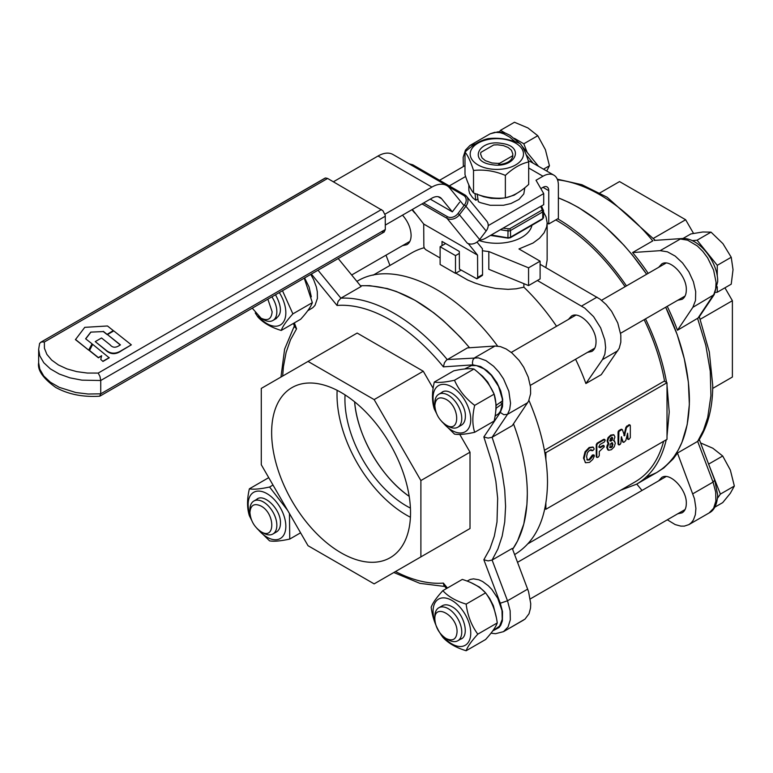 <?xml version="1.0" encoding="UTF-8"?>
<svg xmlns="http://www.w3.org/2000/svg" width="773" height="773" viewBox="0 0 773 773"><rect width="100%" height="100%" fill="white"/><g stroke="black" fill="none" stroke-linecap="round" stroke-linejoin="round"><path stroke-width="1.16" d="M610.255 438.639L612.361 437.421L612.351 439.885L611.298 440.948L610.245 441.103L610.255 438.639M611.772 437.083L611.772 439.547L609.665 440.765M610.061 444.494L611.327 443.084L612.545 442.977L612.554 446.272L611.366 447.557L610.139 447.644L610.061 444.494M611.965 442.639L611.974 445.934L610.776 447.219L609.549 447.316M620.081 444.504L620.912 443.074L621.347 436.861L623.144 442.011L623.956 442.272L625.811 440.475L627.618 433.228L628.053 438.948L628.884 439.431L630.324 437.644L630.324 425.594L629.493 425.121L626.497 427.556L624.487 435.856L622.468 429.885L621.666 429.643L618.893 431.518L618.651 444.378L620.081 444.504M623.956 442.272L622.565 441.673L621.531 436.774M622.565 441.673L623.367 441.934L622.565 441.673M627.473 433.315L627.473 438.61L628.884 439.431M630.324 425.594L628.913 424.783L625.917 427.227L623.908 435.518M629.744 425.256L628.913 424.783L629.744 425.256M622.468 429.885L621.077 429.305L618.893 430.561L618.062 432.001L618.062 444.04L619.473 444.861M621.879 429.546L621.077 429.305L621.879 429.546M608.622 443.992L607.346 447.789L608.651 450.282L611.404 449.693L614.255 446.833L615.327 443.064L613.801 440.494L614.941 436.958L613.984 434.919L611.298 435.45L608.602 438.02L607.655 441.161L608.834 443.383L607.259 445.074L606.766 447.451L607.742 449.799L608.651 450.282M614.796 441.296L613.801 440.494M614.216 440.958L613.443 440.504L614.216 440.958M613.578 434.687L610.709 435.112L608.022 437.692L607.076 440.823L608.032 443.654M598.447 456.998L599.278 455.568L599.278 451.548L604.322 446.717L603.491 445.789L600.109 447.751L599.278 447.267L599.278 445.886L600.109 444.446L604.293 442.03L605.124 440.591L604.293 439.663L597.664 443.489L596.833 444.929L596.833 456.969L597.075 457.51L598.447 456.998M603.5 445.403L604.08 445.731L602.911 445.461L599.519 447.412L598.689 446.929M605.124 440.146L603.713 439.325L597.085 443.161L596.254 444.591L596.254 456.64L597.085 457.114M604.534 439.808L603.713 439.325L604.534 439.808M592.901 447.016L589.152 447.499L585.045 451.79L583.489 458.109L585.625 462.737L589.586 462.36L592.794 459.394L594.321 456.109L593.799 455.123L589.557 459.964L587.412 460.08L586.591 456.785L587.422 452.688L589.606 450.321L592.881 450.562L594.224 449.045L593.335 447.267L589.731 447.838L585.634 452.128L584.079 458.447L585.277 462.544M594.302 455.345L592.456 454.949L588.978 459.626L586.833 459.742M591.258 449.992L592.881 450.562M590.678 449.654L592.302 450.234L591.355 450.253L591.944 450.591M545.873 503.271L545.873 509.281L544.839 508.692M544.714 452.002L545.873 452.669L667.012 382.732L667.012 439.344L545.873 509.281M545.873 452.669L545.873 459.346M531.95 225.252A35.355 20.407 180 0 1 521.833 237.292A35.355 20.407 180 0 1 478.893 240.451M667.012 382.732L664.239 381.128L544.405 450.311M488.816 251.534L528.568 267.825L528.568 285.585L488.816 269.304L488.816 251.534A50.303 29.045 0 0 1 482.42 250.694M528.568 267.825L540.105 261.168L540.105 278.927L528.568 285.585M540.105 261.168L518.954 248.954L533.061 243.022L539.515 238.239L544.115 232.789L546.656 226.904L547.149 222.866L546.047 216.836L543.535 212.063M445.644 243.534L440.117 246.732L440.117 264.492L455.5 273.371L455.5 255.612L459.336 253.399M440.117 246.732L455.5 255.612M461.143 270.115L455.5 273.371M547.149 222.866L547.139 260.134L545.844 267.622M523.881 283.662L523.881 287.179L516.229 288.802L508.035 289.353L495.628 288.416L483.164 285.72L475.086 283.092L467.675 280.019L455.838 273.178M540.105 264.308L600.119 299.199L606.167 304.552L611.598 311.297L617.772 322.979L620.806 334.951L620.825 342.197L619.231 348.265L601.268 374.654L585.886 383.534A155.006 89.494 -120 0 0 575.576 359.242M556.541 326.274A155.006 89.494 -120 0 0 523.881 287.179M585.886 383.534L602.476 359.609L604.844 354.285L605.636 347.57L604.805 339.927L600.64 327.839L593.596 316.659L584.736 308.079L537.38 280.502M568.426 319.413L571.411 316.128C579.663 310.263 596.688 328.235 596.022 342.11C595.964 346.652 594.563 349.763 591.799 351.454L587.461 352.382M389.95 265.458L385.998 255.177M424.155 247.737A155.006 89.494 -120 0 0 411.642 252.935L373.059 275.207M402.549 245.63L406.888 244.693C409.642 243.002 411.052 239.891 411.11 235.35C410.85 228.161 407.98 221.426 402.511 215.155M557.7 218.807C583.267 233.842 606.187 256.211 626.459 285.904M645.503 318.882C655.833 340.178 662.857 361.377 666.558 382.471M667.012 385.186L669.225 411.98L667.012 436.223M666.258 439.779C661.302 460.621 651.407 475.424 636.556 484.178L620.613 490.246M528.065 543.68L635.193 481.83C649.001 473.714 658.47 460.206 663.611 441.315M667.012 419.884L667.012 401.525M664.587 381.331C660.944 360.875 654.122 340.313 644.131 319.664M625.096 286.696C604.631 256.82 581.518 234.567 555.758 219.928M558.367 197.878C590.92 210.671 620.342 236.132 646.653 274.251L632.391 255.051L624.033 245.331L606.399 227.89L597.249 220.286L578.6 207.57L569.237 202.545L558.367 197.878M665.688 307.219C681.274 339.627 689.178 370.663 689.41 400.327C688.965 435.412 678.076 459.481 656.75 472.525L662.857 468.399L668.626 463.201L673.747 457.104L678.192 450.147L681.931 442.378L687.178 424.667L689.352 404.443L688.385 382.297L684.308 358.836L677.225 334.738L665.688 307.219M528.945 400.404C541.177 429.073 547.361 456.36 547.506 482.255C547.052 517.34 536.162 541.409 514.837 554.454L514.625 554.579M356.904 281.401L357.116 281.275C392.916 259.052 455.123 287.749 497.59 346.082M360.469 285.759C396.684 284.464 433.054 305.132 469.569 347.753L460.631 337.501L442.919 320.273L433.74 312.785L415.082 300.33L396.433 291.518L387.283 288.561L369.649 285.643L360.469 285.759M513.494 423.826C522.635 448.456 527.234 471.82 527.312 493.908C527.225 516.625 522.335 535.09 512.634 549.303L517.61 540.839L523.794 523.997L526.925 504.489L527.312 493.908A157.721 91.059 60 0 0 513.494 423.826M409.197 496.353A87.02 50.245 60 0 1 354.614 401.815C357.126 435.634 381.166 477.27 409.197 496.353M477.917 199.067L475.839 200.255L474.98 193.501M477.183 193.975L478.303 201.685L480.4 202.652L490.121 205.26L503.474 205.27L510.943 203.531L519.002 199.444L523.804 193.917L524.848 187.723M520.896 190.738L514.132 195.173L505.455 197.84M505.32 197.869L499.3 198.564L491.251 198.303L483.676 196.728L479.057 194.951M475.839 200.255L472.68 197.743L469.646 193.434L468.863 190.361L468.825 184.873M267.854 299.18L272.135 311.761C271.478 319.162 267.777 321.297 261.032 318.167L252.278 308.166M261.032 318.167L263.39 319.529A19.035 10.986 -120 0 0 272.908 320.476A19.035 10.986 -120 0 0 276.85 311.761A19.035 10.986 -120 0 0 271.893 296.842M546.724 171.036L549.439 165.76L545.409 149.701L537.776 135.719L527.92 127.941L514.46 122.26L500.498 130.318L499.464 131.797M543.506 169.181L549.439 165.76M527.167 152.407L523.814 143.778L537.776 135.719M523.814 143.778L514.441 138.367M505.242 133.053L500.498 130.318M274.541 319.133C282.01 315.51 282.329 307.383 275.497 294.764M258.308 316.196A26.649 15.383 -120 0 0 285.836 312.785A26.649 15.383 -120 0 0 279.314 292.561M282.493 290.725L292.89 313.877C286.57 320.805 282.686 326.332 281.227 330.458C271.033 327.375 263.255 322.892 257.911 316.998L255.235 312.939M281.227 330.458L300.678 319.23C306.997 312.302 310.881 306.775 312.34 302.649L304.253 278.164M292.89 313.877L312.34 302.649M304.61 277.951L309.065 286.986L311.316 296.842M310.765 274.405L313.616 279.594L316.341 286.947L317.307 291.759L317.403 298.388L315.017 305.325L312.843 307.673L307.702 310.746M479.212 240.084A21.75 12.561 120 0 0 486.024 237.987L543.709 204.681L543.709 193.579L536.018 180.264L542.984 176.234A21.75 12.561 -60 0 1 553.864 175.162L530.79 161.837A21.75 12.561 120 0 0 528.365 160.958M553.864 175.162A21.75 12.561 -60 0 1 558.367 185.114L558.367 218.421L548.753 223.977L548.753 190.67A8.155 4.706 120 0 0 547.062 186.931A8.155 4.706 120 0 0 542.984 187.337L540.829 188.583M547.149 223.049L548.753 223.977M449.335 185.897L465.636 176.486M543.709 193.579L488.188 225.639M464.013 205.589L449.702 188.061A29.915 17.267 120 0 0 446.852 185.607A29.915 17.267 120 0 0 431.894 187.085L384.973 214.179M385.312 225.078L431.894 198.188A16.32 9.421 -60 0 1 440.05 197.386A16.32 9.421 -60 0 1 441.605 198.719L452.331 211.86L430.271 199.125M333.395 181.79L378.055 156.001A29.915 17.267 -60 0 1 393.003 154.523L446.852 185.607M542.462 219.184L510.267 237.775L542.462 219.184L543.535 217.455A2.715 1.565 180 0 1 542.743 218.566L542.723 211.676L541.776 210.237L509.581 228.827L502.962 228.209M482.139 151.643L490.285 146.938M501.764 143.42C478.352 139.092 467.887 161.634 491.908 164.649C515.33 168.978 525.795 146.426 501.764 143.42M512.914 155.875C511.852 160.813 507.088 163.741 498.604 164.659M522.577 158.011A26.649 15.383 0 0 0 503.735 139.169A26.649 15.383 0 0 0 471.095 150.049A26.649 15.383 0 0 0 489.937 168.891A26.649 15.383 0 0 0 522.577 158.011M473.52 170.475C470.68 161.538 467.839 155.412 464.988 152.088C472.767 144.793 480.535 140.309 488.304 138.628C498.923 137.459 509.533 139.101 520.152 143.556C522.992 146.88 525.843 153.006 528.684 161.944C520.915 163.625 513.146 168.108 505.368 175.403C494.759 170.949 484.14 169.306 473.52 170.475L473.52 192.931C484.14 197.386 494.759 199.019 505.368 197.859C513.146 196.178 520.915 191.694 528.684 184.399L528.684 161.944M505.368 175.403L505.368 197.859M464.988 152.088L464.988 174.543C467.839 183.481 470.68 189.607 473.52 192.931M276.483 531.93C279.072 530.365 280.396 527.457 280.454 523.205C281.188 508.876 262.395 491.377 255.844 500.286M258.308 529.718A26.649 15.383 -120 0 0 266.994 537.187A26.649 15.383 -120 0 0 285.836 526.307A26.649 15.383 -120 0 0 266.994 493.667A26.649 15.383 -120 0 0 250.268 515.813M251.563 520.094L249.379 515.746C246.954 508.17 246.954 499.203 249.379 488.826C253.679 489.628 260.414 489.019 269.574 487.019L287.672 510.441M289.46 513.552L289.759 539.061C280.599 541.061 273.874 541.66 269.574 540.858L256.994 528.481M289.759 539.061L300.581 532.81M249.379 488.826L268.733 477.646M269.574 487.019L273.004 485.038M442.04 245.621L442.011 241.437L459.317 251.428L459.433 269.13L476.844 278.811L477.685 277.468L477.55 255.119L468.274 243.601A9.518 7.595 140.8 0 1 467.25 243.128L468.216 243.679M412.338 209.483L423.71 224.035L423.846 246.384L424.416 248.268L425.778 249.698L440.117 257.979M423.71 224.035L477.55 255.119M477.134 278.705L482.42 275.372L482.565 274.608L477.685 277.468M476.989 242.094L482.4 248.722L482.565 274.608M422.01 203.898L447.026 218.344A9.518 7.595 -39.2 0 0 459.423 214.759L465.906 206.236A9.518 7.595 -39.2 0 0 466.544 196.332L486.768 221.117A9.518 7.595 140.8 0 1 486.13 231.021L479.647 239.543A9.518 7.595 140.8 0 1 469.414 243.92L468.274 243.601M414.376 212.594L414.434 212.517A9.518 7.595 140.8 0 0 415.333 213.155M440.262 181.897L441.596 181.462L440.262 181.897M441.306 181.297L412.792 164.794L441.557 181.413M464.554 194.719L441.789 181.578L466.544 196.332A9.518 7.595 -39.2 0 0 464.844 194.883L464.708 194.777M441.789 181.578L440.455 182.003L441.789 181.578M414.946 213.155L413.652 211.725A9.518 7.595 140.8 0 1 413.623 211.705L411.98 209.686M459.616 202.265L452.331 211.86M261.032 531.689C254.288 527.041 250.587 520.625 249.93 512.46C250.587 505.059 254.288 502.923 261.032 506.054C275.352 513.523 275.352 540.752 261.032 531.689L263.39 533.051A19.035 10.986 -120 0 0 272.908 533.998A19.035 10.986 -120 0 0 275.826 518.741A19.035 10.986 -120 0 0 263.39 501.967A19.035 10.986 -120 0 0 253.873 501.02A19.035 10.986 -120 0 0 249.93 509.736L249.93 512.46M471.665 583.006L479.502 587.094L485.541 592.823M485.628 592.93L489.705 598.524L493.367 605.684L496.227 617.125M467.076 581.083L470.322 579.421L473.511 578.861L478.883 579.789L482.671 581.557L488.314 585.76L491.841 589.441L497.764 598.321L501.986 610.506L502.218 619.386L499.6 626.082L492.623 631.029M459.452 639.416C470.438 638.189 464.679 613.173 451.905 606.65C448.195 604.573 445.016 604.264 442.359 605.723M443.219 636.479A26.649 15.383 -120 0 0 470.747 633.068A26.649 15.383 -120 0 0 451.905 600.428A26.649 15.383 -120 0 0 433.064 611.308A26.649 15.383 -120 0 0 435.189 622.565M442.832 637.281C436.513 628.671 432.629 618.661 431.17 607.24C432.629 603.114 436.513 597.587 442.832 590.659C448.176 596.543 455.944 601.036 466.148 604.119C467.597 615.53 471.482 625.55 477.801 634.16C471.482 641.088 467.597 646.615 466.148 650.74C455.944 647.658 448.176 643.175 442.832 637.281M477.801 634.16L497.252 622.932C495.793 611.511 491.908 601.5 485.599 592.881C480.255 586.997 472.487 582.513 462.283 579.421L442.832 590.659M466.148 604.119L485.599 592.881M466.148 650.74L485.599 639.513C491.908 632.585 495.793 627.058 497.252 622.932M457.046 632.043C456.389 639.445 452.688 641.58 445.944 638.45C439.199 633.802 435.499 627.386 434.841 619.221L434.841 619.221C434.155 602.293 457.732 615.897 457.046 632.043M445.944 638.45L448.311 639.812A19.035 10.986 -120 0 0 457.819 640.749A19.035 10.986 -120 0 0 461.761 632.043A19.035 10.986 -120 0 0 453.461 612.883A19.035 10.986 -120 0 0 438.784 607.781A19.035 10.986 -120 0 0 434.841 616.496L434.841 619.221M714.793 507.185L722.697 502.624L730.321 493.29L734.35 486.043L730.321 469.984L722.697 456.002L712.841 448.224L700.609 442.939M717.566 498.121L720.388 494.102L708.561 463.964M708.725 464.061L722.697 456.002M720.388 494.102L734.35 486.043M500.363 402.54L502.44 403.738L495.899 408.318M495.918 405.487L502.44 400.897L502.228 398.588L498.566 386.432L491.29 375.291L483.966 368.827L476.448 365.6L471.356 365.6L464.612 368.992M478.448 372.808L482.613 376.209L487.724 382.065L494.111 394.095M494.15 394.22L496.324 405.719M496.189 408.492L495.725 411.149M502.44 403.738L500.527 411.101L498.566 413.729L495.087 416.077M461.394 425.169C463.984 423.604 465.307 420.686 465.365 416.434C466.1 402.115 447.316 384.616 440.765 393.515M443.219 422.957A26.649 15.383 -120 0 0 451.905 430.426A26.649 15.383 -120 0 0 470.747 419.546A26.649 15.383 -120 0 0 451.905 386.906A26.649 15.383 -120 0 0 435.189 409.043M436.474 413.333L434.3 408.985C431.865 401.409 431.865 392.433 434.3 382.065C438.6 382.857 445.325 382.258 454.485 380.258C458.785 390.036 465.52 398.404 474.68 405.371C472.245 415.748 472.245 424.725 474.68 432.291C465.52 434.3 458.785 434.899 454.485 434.097L441.914 421.72M454.485 380.258L473.936 369.03C469.636 368.228 462.911 368.827 453.751 370.827L434.3 382.065M474.68 405.371L494.131 394.143C489.831 384.365 483.096 375.997 473.936 369.03M474.68 432.291L494.131 421.063C496.556 410.685 496.556 401.718 494.131 394.143M445.944 399.293C460.264 406.762 460.264 433.991 445.944 424.928L445.944 424.928C439.199 420.27 435.499 413.864 434.841 405.699C435.508 398.298 439.199 396.153 445.944 399.293M445.944 424.928L448.311 426.29A19.035 10.986 -120 0 0 448.311 426.29A19.035 10.986 -120 0 0 457.819 427.227A19.035 10.986 -120 0 0 460.737 411.98A19.035 10.986 -120 0 0 448.301 395.206A19.035 10.986 -120 0 0 438.784 394.259A19.035 10.986 -120 0 0 434.841 402.975L434.841 405.699M715.469 292.397L717.267 292.242L731.229 284.174L733.026 269.671L731.229 257.254L722.939 243.659L711.034 232.142L702.744 231.997L690.849 233.939L682.946 238.509M717.267 292.242L717.267 286.764M717.267 276.145L717.267 265.323L697.072 240.2L692.183 240.635M717.267 265.323L731.229 257.254M697.072 240.2L711.034 232.142M107.457 334.574L113.786 330.912L131.333 344.835L121.612 350.449C115.679 354.266 110.288 354.024 105.437 349.705L95.253 341.618L101.543 337.985L110.066 344.787C112.211 347.396 114.868 347.889 118.047 346.275L120.453 344.884L107.457 334.574L120.288 344.98M95.253 341.618L105.437 349.927C110.307 354.633 115.699 354.884 121.603 350.671L131.333 344.835M113.283 330.593L107.476 325.974L84.75 327.346L75.454 339.627L88.76 350.198L92.045 343.821L85.619 338.787L90.76 332.119L103.321 331.578L106.954 334.467L113.283 330.593L106.954 334.467M75.454 339.405L88.76 350.198M88.76 349.976L92.045 343.821M85.726 338.864L90.76 332.342M90.76 332.119L103.321 331.578M103.321 331.356L106.954 334.245M89.455 350.42L98.413 357.59L101.659 355.715L100.751 359.435L102.954 361.445L109.215 357.831L92.683 344.352L89.455 350.642L98.413 357.812L101.601 355.976M102.954 361.223L109.215 357.609M100.751 359.435L102.954 361.445M381.466 231.745L384.181 232.016L385.312 229.523L385.234 215.29L382.935 210.729L327.626 178.457L325.491 177.974L40.698 342.275L324.911 178.186M385.312 229.523L100.732 393.824L88.151 394.017L75.841 392.529L59.289 387.36L50.39 382.229L43.781 376.045L39.8 369.156L38.65 362.74C37.326 370.083 43.008 378.316 55.704 387.437C68.237 394.336 82.895 397.254 99.659 396.191L100.732 393.824L100.732 380.5L385.312 216.198M384.181 232.016L99.978 396.095L384.181 232.016M381.466 209.541L98.2 373.079L99.959 376.422L100.732 380.5L81.919 380.152L69.985 377.862L59.289 374.045L50.39 368.905L43.781 362.73L39.8 355.841L38.65 349.415L38.65 362.74M98.2 373.079L87.32 373.05L76.72 371.62L66.932 368.885L58.429 364.962L51.636 360.054L46.892 354.401L44.428 348.275L44.361 341.995L41.529 341.927L39.607 343.357L38.65 349.415M410.415 508.093A87.02 50.245 60 0 1 344.932 399.38A87.02 50.245 60 0 1 345.058 394.897M337.134 390.317A98.2 56.7 -120 0 0 337.018 394.81A98.2 56.7 -120 0 0 410.415 517.243M410.531 512.741A98.2 56.7 60 0 1 390.191 557.7A98.2 56.7 60 0 1 314.514 531.389A98.2 56.7 60 0 1 271.642 432.561A98.2 56.7 60 0 1 291.981 387.602A98.2 56.7 60 0 1 367.658 413.913A98.2 56.7 60 0 1 410.531 512.741M488.092 438.098L492.101 437.276L507.503 414.338L503.803 414.705L500.295 412.453L483.85 436.948L488.092 438.098M447.403 588.011L443.393 583.103L443.799 585.161L446.475 588.553M311.355 274.057L337.038 305.461L338.081 301.383L340.893 298.165L318.022 270.212M337.038 305.461A152.281 87.919 60 0 1 443.393 366.866L444.436 362.779L446.427 360.131L467.423 347.898L494.981 346.033L474.796 357.686L472.97 359.754L472.4 362.798L472.825 364.866L480.555 366.499L487.058 370.682L491.667 375.224L496.952 382.664L500.749 390.954L502.672 399.245L502.518 406.666L500.295 412.453M483.85 436.948L492.333 463.8L495.88 481.357L497.667 498.305L497 521.949L494.324 536.143L489.918 548.82L483.85 559.749L488.092 560.898L492.101 560.058L497.928 548.927L502.16 536.143L504.73 521.92L505.59 506.45L504.73 490.005L502.16 472.805L497.928 455.142L492.101 437.276L512.286 425.614L528.568 401.187L530.616 393.737L530.52 386.954L528.23 377.089L523.707 367.214L519.118 360.421L511.929 352.952L506.131 348.952L500.373 346.594L494.981 346.033M491 633.164L495.464 633.715L503.513 631.647L525.022 619.096L529.022 613.743L530.52 608.109L530.742 603.761L528.568 591.635L512.286 548.405L492.101 560.058L507.503 600.785L500.295 603.23L502.518 611.578L502.382 620.864L500.749 625.251L499.068 627.502L493.908 630.285M338.216 258.549L361.088 286.512L340.893 298.165A157.721 91.059 -120 0 1 447.229 359.561L478.332 357.86L485.946 360.605L493.618 366.267L498.933 372.084L503.513 378.867L508.837 391.254L510.547 403.226L509.707 409.39L507.503 414.338L527.688 402.685M423.266 371.224L374.142 399.593L308.031 361.426L357.165 333.057L423.266 371.224L433.141 388.326M459.751 434.407L470.013 452.186L470.013 528.529L423.266 555.516M308.031 361.426L261.284 388.413L261.284 464.747L308.031 545.709L374.142 583.876L420.889 556.889L420.889 480.555L374.142 399.593M470.013 452.186L420.889 480.555M470.013 528.529L420.889 556.889M282.667 376.065L283.43 366.624L286.107 352.43L290.513 339.753L296.581 328.825L294.822 327.134L293.411 323.433M699.323 316.756L709.324 352.005L712.735 385.563C712.716 407.458 708.058 425.73 698.763 440.378L697.652 441.383L713.054 482.11L714.658 480.265M654.171 240.422L681.854 238.548L654.171 240.422M698.744 317.626L677.467 330.255L692.869 307.316L714.213 294.59L698.744 317.626M642.005 490.459L636.778 484.062M557.536 179.838A157.721 91.059 60 0 1 652.779 240.886L632.594 252.539L660.161 250.665L680.346 239.012L687.632 240.171L697.294 245.93L702.783 251.341L707.643 257.844L713.595 270.067L716.069 282.28L715.692 288.773L713.933 294.165L697.652 318.602L705.807 345.338L710.281 371.33L710.928 395.65L707.72 417.468L703.488 430.252L697.652 441.383L677.467 453.046L694.483 498.778L695.913 508.392L695.342 514.76L693.4 519.978L691.4 522.664L688.878 524.625L684.298 526.123L680.81 526.113L675.187 524.587L667.321 519.804M660.161 250.665L667.437 251.824L675.187 256.085L682.588 262.994L688.878 271.854L693.4 281.73L695.69 291.595L695.507 300.426L692.869 307.316M646.788 476.98L656.499 472.67L663.765 468.003L673.38 458.679L677.467 453.046M463.365 166.553L463.162 157.344L465.452 150.117L469.974 145.469L475.617 143.884M632.594 252.539A157.721 91.059 60 0 1 648.189 273.362M667.225 306.33A157.721 91.059 60 0 1 677.467 330.255M658.702 267.294L661.688 263.999C669.949 258.143 686.975 276.116 686.308 289.991C686.25 294.532 684.839 297.644 682.076 299.325L677.737 300.262M658.702 480.816L661.688 477.521C669.949 471.665 686.975 489.638 686.308 503.513C686.25 508.054 684.839 511.166 682.076 512.847L677.737 513.784M700.241 319.268L732.389 300.707L732.389 377.04L712.706 388.404M653.494 238.306L685.641 219.745L693.526 233.398M724.939 287.807L732.389 300.707M599.858 192.941L619.54 181.578L685.641 219.745M480.603 154.088L480.864 152.378L493.696 144.966L497.609 144.802L503.32 145.575L508.161 147.498L511.484 150.291L512.847 154.088L512.538 155.846L499.706 163.258L497.764 163.393L491.976 162.977L485.357 160.658L482.043 157.895L480.603 154.088M498.353 164.987L499.706 163.258M612.757 438.397L612.168 438.059M612.351 439.885L611.772 439.547M611.298 440.948L610.709 440.61M613.028 444.282L612.438 443.944M612.554 446.272L611.974 445.934M611.366 447.557L610.776 447.219M627.299 426.387L626.719 426.049M626.497 427.556L625.917 427.227M624.971 435.151L624.391 434.812M619.473 430.899L618.893 430.561M618.893 431.518L618.303 431.179M618.651 432.339L618.062 432.001M607.839 445.412L607.259 445.074M607.346 447.789L606.766 447.451M611.298 435.45L610.709 435.112M608.602 438.02L608.022 437.692M607.655 441.161L607.076 440.823M597.664 443.489L597.085 443.161M596.833 444.929L596.254 444.591M596.833 456.969L596.254 456.64M597.075 457.51L596.495 457.172L597.075 457.51M591.229 458.283L590.649 457.945M589.557 459.964L588.978 459.626M589.731 447.838L589.152 447.499M585.634 452.128L585.045 451.79M584.079 458.447L583.489 458.109M593.036 455.287L592.456 454.949M592.012 456.447L591.432 456.109M596.988 297.151L581.605 306.031M617.859 350.729L602.476 359.609M542.984 187.337L548.753 190.67M528.684 167.983L542.984 176.234M378.055 156.001L431.894 187.085M438.117 196.7L441.605 198.719M508.267 237.91L491.232 234.982M509.581 237.707L510.547 237.156A2.715 1.565 180 0 1 507.919 237.562L508.025 229.89M541.776 219.117L510.547 237.156L510.528 230.267L509.581 228.827M543.448 217.049A2.715 1.565 180 0 1 543.535 217.455L543.535 210.797A2.715 1.565 0 0 0 543.448 210.391L542.134 209.483L541.776 210.237M500.334 229.726L507.919 230.895A2.715 1.565 0 0 0 510.547 230.489L542.743 211.908A2.715 1.565 0 0 0 543.535 210.797L541.486 205.966M540.704 206.42L542.134 209.483L543.361 210.014M412.927 164.91L411.594 165.345L412.927 164.91M458.776 214.15L457.945 213.57A8.155 6.503 140.8 0 1 447.325 216.633L446.9 217.58M447.867 186.274L463.51 195.318L464.844 194.883L463.51 195.318A8.155 6.503 140.8 0 1 464.428 205.038L465.259 205.618M465.906 206.236L486.13 231.021M459.423 214.759L479.647 239.543M447.026 218.344L467.25 243.128M447.325 216.633L423.633 202.961M464.428 205.038L457.945 213.57M44.361 341.995L327.626 178.457M443.393 583.103A152.281 87.919 60 0 1 395.515 571.537M523.707 619.985L503.513 631.647L508.035 626.99L510.325 619.772L510.141 610.718L507.503 600.785L527.688 589.123M296.581 328.825L294.339 322.892M483.85 559.749L500.295 603.23M443.393 366.866L472.825 364.866M692.869 493.763L713.054 482.11L715.692 492.043L715.885 501.088L713.595 508.315L709.073 512.972C714.213 510.47 717.093 504.547 717.702 495.184L714.783 480.41L699.314 439.518M469.974 145.469L490.159 133.806L494.749 132.318L500.063 132.637L503.851 133.855L509.678 137.101L515.185 141.73M526.084 154.6L533.099 163.171M623.367 442.33L622.787 441.992M628.304 439.479L627.715 439.141M630.082 425.063L629.493 424.725M622.246 429.585L621.666 429.247M618.893 444.919L618.303 444.581M614.448 441.006L613.868 440.668M608.39 442.89L607.8 442.552M604.08 445.731L603.491 445.403M604.882 439.615L604.293 439.277M592.099 450.756L591.519 450.427M594.137 455.162L593.558 454.824M636.556 484.178L656.75 472.525M464.988 165.615L439.595 180.273M409.864 241.398L351.667 274.995M276.541 318.379L272.908 320.476M490.469 235.427L508.064 238.142L510.267 237.775M409.081 163.799L412.792 164.794M257.506 498.933L253.873 501.02M276.541 531.901L272.908 533.998M685.062 509.562L530.307 598.901M461.452 638.662L457.819 640.749M666.026 476.593L517.552 562.309M442.417 605.684L438.784 607.781M685.062 296.04L620.584 333.26M594.785 348.159L530.307 385.379M461.452 425.14L457.819 427.227M666.026 263.071L601.549 300.291M575.75 315.191L511.272 352.411M442.417 392.162L438.784 394.259M393.824 572.513L419.855 583.335L444.775 586.475M280.966 377.05L284.619 349.096L294.358 325.935M681.854 238.548C698.802 236.963 718.049 262.047 717.702 281.662L714.213 294.59M655.214 240.355L607.182 197.26L581.895 184.708L557.275 179.162M490.159 133.806L498.305 131.748L505.474 133.14L510.132 135.372L519.707 143.372M688.878 524.625L709.073 512.972M521.833 145.894L538.53 166.301"/></g></svg>
